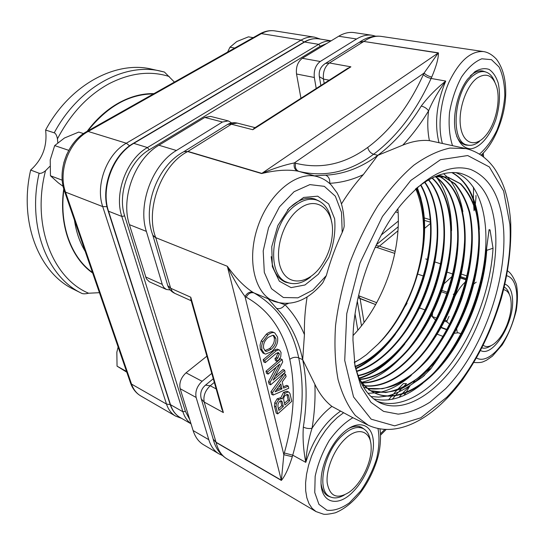 <?xml version="1.0" encoding="UTF-8"?>
<svg xmlns="http://www.w3.org/2000/svg" width="545" height="545" viewBox="0 0 545 545"><rect width="100%" height="100%" fill="white"/><g stroke="black" fill="none" stroke-linecap="round" stroke-linejoin="round"><path stroke-width="0.82" d="M453.474 348.296C470.846 320.147 481.542 289.872 485.568 257.485M490.037 229.895L489.035 230.228L485.963 253.071L489.076 229.643L490.037 229.895L493.027 248.22C490.841 286.472 475.301 330.093 452.493 361.539C429.692 392.795 400.016 410.126 376.942 401.147M455.831 172.636C479.559 181.751 489.928 218.327 484.56 259.979C479.096 301.78 458.822 346.858 432.253 374.504M422.811 383.298C405.773 397.434 389.396 402.619 373.693 398.865M415.474 189.06C431.81 175.797 446.73 170.524 460.232 173.235C481.249 179.332 493.021 198.707 495.548 231.359C498.198 271.083 483.98 321.1 460.13 357.636C436.313 394.015 403.348 414.561 379.177 402.421C366.976 396.038 358.685 382.556 354.318 361.969M489.035 230.228L489.076 229.643M486.617 248.452L486.719 250.366L493.027 248.22M486.712 250.373C484.505 286.868 469.409 328.431 447.431 357.976C425.475 387.338 397.094 402.912 375.457 393.32C369.231 390.458 363.856 385.635 359.325 378.836M435.08 176.614L448.174 177.234L460.723 183.822C467.746 191.05 473.06 200.628 476.664 212.564C482.366 237.967 479.055 270.981 468.223 302.679C459.203 326.673 447.309 347.39 432.526 364.837C422.484 375.26 412.109 383.217 401.413 388.701C390.731 392.577 380.587 393.286 370.975 390.826M370.593 390.683L368.536 389.825M438.759 175.177L442.663 176.233M443.248 176.389L455 183.699C461.54 191.159 466.472 200.737 469.81 212.434C475.036 237.218 471.875 268.862 461.601 299.334C453.079 322.381 441.784 342.478 427.716 359.639C418.124 369.966 408.164 378.08 397.836 383.987C387.488 388.374 377.515 389.9 367.93 388.571M437.805 175.524C467.024 188.488 472.951 244.276 455.184 295.628C437.758 347.097 398.238 389.798 365 385.894M364.646 385.846L362.575 385.492M435.469 176.566C461.016 193.577 464.905 246.463 447.874 294.75C431.027 343.112 394.539 383.333 362.316 382.91M361.955 382.897L361.171 382.863M432.219 177.936C454.646 197.644 457.085 247.709 440.844 293.244C424.719 338.806 390.929 377.011 359.802 379.545M428.677 179.802C448.106 201.466 449.353 248.431 434.106 291.146C418.873 333.901 387.951 370.116 358.119 375.764M424.875 182.098C441.484 205.124 441.736 248.956 427.484 288.939C413.185 328.908 385.008 363.243 356.675 371.479M420.869 184.844C434.794 208.715 434.236 249.433 420.938 286.718C407.585 323.982 382.031 356.307 355.374 366.758M416.666 188.073C436.811 228.546 416.905 306.835 377.76 344.413L366.472 354.672L359.966 359.278L354.393 362.35M354.427 362.493L359.959 359.278M430.761 227.231C430.809 265.074 415.031 309.499 390.751 339.194M378.857 352.056C371.418 359.066 363.726 364.482 355.769 368.291M437.39 226.522C438.044 265.756 421.462 312.673 395.915 343.336M444.066 225.882C445.347 266.525 427.866 316.161 400.956 347.696M389.13 359.972C379.347 368.842 369.312 374.885 359.019 378.087M450.817 225.766C454.251 288.591 409.329 371.806 361.785 382.249M457.602 225.398C459.994 268.787 440.598 323.73 410.991 356.737M443.685 173.726L447.173 176.975M447.2 177.002L449.155 179.196M449.502 179.618C456.056 187.827 460.505 198.503 462.855 211.644M464.456 225.289C467.426 269.925 447.043 327.62 416.121 361.233M471.418 225.644C474.777 271.356 453.59 331.258 421.626 365.436M411.284 375.41C400.67 384.484 389.954 390.179 379.136 392.509M378.468 392.638L367.977 393.32M451.805 172.574C464.517 179.578 472.808 192.916 476.671 212.591M478.401 225.439C482.434 272.459 460.096 335.468 426.701 370.171M355.912 368.808C370.287 361.832 383.469 350.292 395.452 334.187M359.196 378.537C375.519 373.311 390.731 361.785 404.846 343.963M435.271 305.84L445.756 275.116M451.567 230.617C451.417 208.428 446.525 190.832 436.892 177.827M436.368 177.166L435.837 176.519M436.743 319.356C444.781 303.286 450.674 286.534 454.414 269.107M441.15 326.319C451.267 307.114 458.325 286.956 462.33 265.851M444.339 335.339C457.282 312.612 465.88 288.455 470.137 262.867M485.956 253.078C483.136 289.361 467.855 330.093 446.014 358.903C424.187 387.529 396.249 402.53 374.899 393.061C369.244 390.465 364.271 386.228 359.993 380.369M435.83 176.301L447.581 177.077L460.109 183.658C467.133 190.845 472.454 200.397 476.064 212.298C481.8 237.6 478.551 270.524 467.794 302.148C456.294 333.554 437.962 361.669 417.095 378.632C406.509 386.092 395.99 390.717 385.547 392.516L370.818 390.724M370.45 390.595L368.529 389.832M443.051 176.376L454.687 183.815C461.165 191.322 466.043 200.921 469.32 212.611C474.47 237.375 471.268 268.889 461.036 299.232C450.088 329.357 432.744 356.484 412.763 373.584C402.619 381.193 392.448 386.248 382.249 388.748L367.698 388.381M367.35 388.299L363.985 387.291M437.662 175.579C466.568 188.89 472.311 244.453 454.612 295.547C437.24 346.756 398 389.239 364.823 385.71M364.469 385.662L362.493 385.349M435.162 176.607C460.505 193.761 464.306 246.483 447.336 294.566C430.57 342.73 394.267 382.856 362.112 382.658M361.751 382.651L361.056 382.624M431.96 178.058C454.155 197.951 456.472 247.811 440.299 293.108C424.235 338.465 390.663 376.493 359.625 379.286M428.404 179.959C447.595 201.766 448.746 248.479 433.588 290.976C418.417 333.506 387.733 369.585 358.004 375.457M424.582 182.289C440.966 205.41 441.143 248.99 426.973 288.768C412.742 328.519 384.777 362.704 356.573 371.131M420.549 185.075C434.283 208.987 433.643 249.474 420.433 286.547C407.149 323.587 381.793 355.783 355.286 366.369M416.332 188.345C430.468 217.898 424.671 267.942 404.056 307.08C396.699 321.543 387.986 333.935 377.923 344.256M353.071 335.543C362.023 326.155 369.892 315.201 376.677 302.679C385.029 287.154 391.051 270.722 394.757 253.398C398 237.947 399.042 223.089 397.891 208.83M415.774 188.815C426.463 214.955 426.17 245.918 414.888 281.69M376.677 302.679L358.521 295.669M375.123 247.335L377.378 247.628L394.757 253.398M226.747 124.962L227.578 124.437L237.307 123.102C233.894 122.284 230.651 122.734 227.578 124.437L183.495 151.898M297.706 171.11L298.858 171.396C324.949 177.602 349.863 171.886 373.618 154.255C397.087 136.482 416.244 111.221 431.095 78.46L431.763 77.029C436.334 66.19 438.555 58.138 438.418 52.865L261.6 173.548C275.872 170.149 287.903 169.332 297.706 171.11C294.709 169.815 293.591 167.083 294.354 162.921C284.742 164.849 273.91 168.337 261.859 173.385L187.943 151.415L231.441 124.219L252.778 129.71L254.304 128.157M347.288 68.602L350.891 66.831L329.405 62.975L325.413 63.452L324.466 64.051M190.893 299.648L190.77 297.229L170.66 288.244L155.836 237.927L152.873 235.426L167.724 285.553C168.991 289.129 171.334 291.725 174.761 293.339L172.254 291.377L170.66 288.244L167.724 285.553L167.444 284.626M190.77 297.229L223.382 412.572L221.747 408.627M292.304 456.71L283.836 454.7L281.363 480.424C285.049 476.071 288.693 468.162 292.304 456.71L292.733 455.164C302.802 419.997 304.798 387.563 298.728 357.861C292.365 328.07 277.453 306.426 254.011 292.924L252.969 292.338C244.487 286.888 235.937 278.202 227.32 266.273L155.741 237.647L152.838 235.229L152.525 234.343M201.016 397.966L201.33 399.042L204.205 402.067C203.122 396.113 205.124 390.683 210.22 385.771L205.526 385.111L204.906 385.622M352.261 417.402L331.905 406.393C325.14 401.175 319.465 393.803 314.881 384.3L302.693 359.68C307.019 380.43 307.23 402.912 303.333 427.123C306.399 428.506 309.308 428.867 312.067 428.2C314.54 413.042 315.48 398.409 314.881 384.3M461.022 333.799L458.325 332.777L454.557 333.267M430.618 223.286L424.691 228.294M319.241 75.953L319.363 76.688L323.458 79.086C322.81 71.995 324.793 66.619 329.405 62.975L363.835 41.454L359.809 42.013L358.889 42.585M438.929 142.436C434.297 123.599 436.565 103.134 445.735 81.055C436.082 88.828 427.927 97.153 421.265 106.037C424.507 106.895 426.939 108.51 428.568 110.873C432.478 101.343 438.2 91.403 445.735 81.055L431.095 78.46C427.852 77.744 425.27 76.47 423.342 74.651C408.995 106.193 390.465 130.439 367.766 147.395C368.563 150.863 370.518 153.152 373.618 154.255L377.849 155.325L402.735 145.168C412.19 141.319 421.087 139.806 429.419 140.624L466.03 148.615L449.966 148.07C438.357 150.577 426.306 156.292 413.819 165.217C401.318 175.96 389.334 189.476 377.869 205.751C366.989 223.355 357.595 242.457 349.692 263.065C342.88 284.061 338.173 304.819 335.57 325.345C334.255 345.217 335.08 363.256 338.043 379.47C342.144 394.267 347.921 406.284 355.374 415.528L368.209 425.202L352.077 417.306M403.947 395.397L405.603 393.115M406.025 392.482L410.181 385.376M410.848 384.913L422.32 377.174L430.611 369.047L439.29 356.716M473.646 204.361L474.061 210.724L474.722 207.55M475.308 204.252L475.962 197.74M421.265 106.037C408.77 126.549 394.294 142.974 377.849 155.325C361.321 167.615 343.909 174.237 325.603 175.183L314.472 175.844M377.849 155.325L363.297 174.638C355.599 183.1 348.371 192.78 341.599 203.694M325.603 175.183C328.662 176.471 330.038 179.176 329.718 183.311C341.156 182.704 352.349 179.816 363.297 174.638M329.044 182.977L330.032 183.856M367.766 147.395C344.787 164.188 320.746 169.475 295.628 163.248C294.791 167.39 295.874 170.101 298.858 171.396L317.449 176.689C297.522 170.51 269.598 192.528 258.078 225.909C246.326 259.209 254.481 293.775 273.91 301.331L268.174 298.81L276.526 308.354C279.728 309.267 282.548 308.061 284.987 304.723L268.174 298.81L254.011 292.924C250.85 292.066 248.241 293.489 246.183 297.189C268.923 309.996 283.461 330.706 289.783 359.325C295.806 387.877 293.98 419.098 284.313 452.984L283.836 454.7L245.018 296.548L246.183 297.189M307.108 296.916C305.03 310.091 304.144 322.66 304.437 334.63L302.693 359.68L298.728 357.861C295.608 356.764 292.624 357.254 289.783 359.325M303.333 427.123C302.604 438.378 303.422 450.122 305.779 462.364C306.76 449.455 308.852 438.064 312.067 428.2C318.171 419.05 324.786 411.782 331.905 406.393M283.339 386.814L286.704 385.349L288.257 386.105L288.761 388.285L273.147 395.036L272.527 392.502L285.553 374.32L286.077 376.629L282.208 381.97L283.645 388.122L288.257 386.105M273.147 395.036L271.594 394.246L270.974 391.719L283.986 373.57L285.553 374.32M280.675 398.068L283.468 392.434L286.622 391.208L287.419 391.426L288.966 392.189L289.981 393.585L291.759 401.318L277.725 413.907L276.008 406.849L276.281 403.545L278.713 399.594L281.731 398.599L282.215 398.954L285.021 393.204L288.176 391.971L288.966 392.189M277.725 413.907L276.186 413.103L274.469 406.059L274.734 402.755L277.167 398.811L280.185 397.823L281.731 398.599M275.15 376.302L283.046 369.49L284.613 370.232L285.09 372.324L270.667 384.825L270.068 382.358L279.871 364.019L268.072 374.115L267.554 371.983L282.147 359.523L282.705 361.941L273.106 380.178L284.613 370.232M270.667 384.825L269.107 384.048L268.508 381.589L276.24 367.126M268.072 374.115L266.498 373.352L265.98 371.22L280.573 358.787L282.147 359.523M265.286 362.623L263.705 361.866L263.18 359.7L274.721 349.999L277.105 349.12L279.49 350.04L281.05 352.452L280.764 356.791L278.679 359.932L277.044 361.321L276.547 359.182L277.827 358.092L279.415 353.93L278.55 352.642L276.206 353.398L265.286 362.623L264.754 360.456L276.308 350.728L278.686 349.849L279.49 350.04M277.044 361.321L275.47 360.579L274.966 358.447L276.254 357.356L277.834 353.201L277.616 352.581M264.509 353.753L262.922 353.003L260.34 349.147L260.074 345.094L261.219 340.897L266.321 334.201C268.978 332.041 271.267 331.374 273.174 332.191L274.769 332.906L277.494 336.967C278.4 342.328 276.458 347.185 271.683 351.532L265.715 354.08L264.509 353.753L261.927 349.89L261.661 345.83L262.561 342.233L267.915 334.923C270.579 332.757 272.861 332.082 274.769 332.906M270.974 391.719L272.527 392.502M280.825 383.932L281.997 388.905L275.062 391.821L280.825 383.932M276.567 389.764L280.443 388.135L279.789 385.356M280.443 388.135L281.997 388.905M286.622 391.208L288.176 391.971M279.551 401.311L281.486 400.807L282.249 401.938L283.318 406.454L278.856 410.446L277.97 406.795L277.984 404.083L279.551 401.311M285.478 395.18L287.821 394.471L288.496 395.466L289.715 400.732L284.919 405.017L283.863 400.534C283.359 398.368 283.897 396.583 285.478 395.18M278.42 408.661L281.779 405.664L280.559 400.718M281.779 405.664L283.318 406.454M284.504 403.232L288.169 399.955L286.854 394.389M288.169 399.955L289.715 400.732M268.508 381.589L270.068 382.358M265.98 371.22L267.554 371.983M274.966 358.447L276.547 359.182M263.18 359.7L264.754 360.456M268.263 337.321L272.895 335.243L273.931 335.475L275.804 338.295C276.492 342.267 274.946 345.946 271.165 349.325L266.525 351.409L265.524 351.164L263.637 348.323C262.997 344.29 264.536 340.618 268.263 337.321M264.802 350.66L269.577 348.596C273.358 345.223 274.905 341.552 274.21 337.58L273.059 335.257M252.969 292.338C249.801 291.473 247.151 292.883 245.018 296.548C239.085 288.441 233.212 278.447 227.408 266.573L281.309 480.193L216.045 442.24L204.205 402.067L223.382 412.572M431.763 77.029C428.52 76.3 425.958 74.978 424.078 73.064L423.342 74.651M438.418 52.865L363.835 41.454L438.241 52.994L424.078 73.064L294.354 162.921L295.628 163.248M317.449 176.689C322.735 178.256 327.347 181.056 331.292 185.089L337.151 192.978C341.865 202.168 344.188 212.795 344.133 224.867C344.447 226.141 343.8 228.668 342.199 232.449C335.713 246.34 330.42 260.714 326.332 275.593L322.776 282.794C307.755 300.683 291.466 306.862 273.91 301.331M272.35 266.614L279.353 281.206L291.071 287.624L304.989 284.981L318.409 274.169L328.908 257.41C333.826 244.215 335.734 231.339 334.63 218.797L328.676 203.925L317.701 196.18L303.66 197.44L289.354 207.863L277.861 225.507L271.757 246.64L272.35 266.614M474.865 71.722L467.535 79.236C457.459 92.459 452.071 116.576 455.579 132.115C458.222 142.674 463.829 148.662 470.805 148.805C480.329 147.654 490.439 135.569 495.97 119.164C499.717 106.111 500.474 94.087 498.232 83.092C496.154 76.736 493.116 72.178 489.11 69.419C484.682 67.934 479.934 68.704 474.865 71.722M480.547 350.51C493.089 357.827 514.732 322.102 512.498 298.796C511.912 290.792 509.405 285.9 504.977 284.129M353.542 491.236C366.335 478.108 375.13 455.014 373.202 439.713C371.431 424.282 358.774 419.779 345.005 431.163C332.586 441.096 321.734 462.882 321.114 479.45C319.493 503.144 337.668 508.451 353.542 491.236M503.641 229.97C506.925 282.637 481.875 351.43 445.735 388.612L430.005 402.142C419.207 408.988 408.6 412.987 398.177 414.132L383.585 411.386L370.981 402.367L361.199 387.148L354.999 366.226L352.969 340.203C352.942 296.058 372.964 239.453 400.739 205.138C426.163 175.204 449.434 163.296 470.546 169.406C490.248 177.656 501.277 197.849 503.641 229.97M290.662 283.38L285.655 282.235C278.958 279.462 274.462 273.304 272.173 263.753L271.185 256.661M287.481 209.995C296.746 200.247 305.834 196.575 314.738 198.973L319.37 201.187M469.007 145.29L465.88 145.079C462.003 144.159 458.924 141.189 456.656 136.175M470.315 75.844L472.454 74.1C476.051 71.518 479.498 70.489 482.795 71.007L485.793 71.995M456.69 329.269L457.282 332.566M476.235 282.167L473.946 283.836M446.662 329.779L441.075 327.654M446.845 329.432L441.266 327.313M466.268 278.522L460.675 276.656M452.623 273.972L447.05 272.118M448.215 279.96L443.937 283.788M432.485 313.239L431.838 316.202L434.065 318.655M348.541 428.561C353.589 425.992 357.956 425.597 361.648 427.369L364.258 429.208M330.89 497.135L327.892 495.998C324.309 493.886 322.047 489.901 321.121 484.035M371.009 396.535L378.591 397.101L386.446 396.181M387.202 396.011C402.087 392.325 416.455 382.747 430.298 367.262M449.06 341.579C464.149 316.046 473.769 288.775 477.917 259.774M479.341 229.554C477.767 200.996 468.734 181.996 452.234 172.561M423.131 209.26L420.788 197.89L417.279 187.582M153.969 93.631C142.299 93.365 130.548 96.465 118.721 102.93C106.888 109.545 96.356 119.014 87.118 131.352M63.751 188.822C58.54 224.567 70.979 258.01 92.664 273.031M49.772 166.423L45.535 170.728C42.878 172.854 40.746 173.692 39.124 173.249L30.656 170.047C42.483 159.338 47.47 145.999 45.61 130.044L54.234 132.823C55.706 133.396 56.775 135.405 57.443 138.852L57.79 142.613M30.656 170.047C18.605 222.469 39.329 273.236 73.725 289.347L81.968 293.462C83.392 293.987 85.613 293.912 88.624 293.23L99.428 292.685M174.42 82.097L164.454 72.063L160.768 71.143C125.139 62.355 78.807 86.71 54.234 132.823M164.454 72.063L151.769 69.16C116.146 60.386 69.992 84.434 45.61 130.044M206.889 356.157L186.043 372.821C180.981 377.562 179.019 382.856 180.163 388.714L193.107 430.55C195.199 437.097 198.653 441.811 203.469 444.7L219.029 453.903C214.24 451.035 210.826 446.294 208.783 439.686L196.125 397.448C195.021 391.528 197.011 386.139 202.093 381.289L211.767 373.393M222.38 455.463L219.029 453.903M228.307 120.908L210.622 116.398L204.763 117.448L158.922 145.243C135.071 158.786 120.411 198.162 129.41 224.656L146.387 278.815L149.316 281.765L166.354 289.456L163.847 287.501L162.41 284.885L146.367 231.387C137.51 204.525 152.443 164.386 176.41 150.488L222.442 122.005L228.307 120.908L231.645 122.925M170.231 289.967L166.354 289.456M316.223 88.501L314.322 77.479C313.647 70.434 315.609 65.114 320.222 61.496L356.594 38.995C361.866 35.786 367.017 34.546 372.044 35.268L354.202 32.618C349.141 31.889 343.977 33.095 338.704 36.236L302.339 58.288C297.734 61.83 295.799 67.069 296.528 74.004L300.956 98.277M372.044 35.268L375.621 36.168M357.847 330.29L355.054 314.07M381.289 234.99L398.354 221.052M407.074 303.286L404.697 306.985M460.436 277.63L466.03 279.496M465.955 279.81L460.362 277.943M432.587 313.028L432.233 316.488L435.571 320.174M451.996 276.499L443.896 283.918M441.845 290.349L447.329 292.27M453.276 294.348L454.38 293.714M455.279 293.176L457.419 291.813M448.773 323.464L447.111 322.054L446.982 320.848L449.046 316.359M452.37 302.523L452.473 301.14M446.845 293.66L441.368 291.738M445.006 320.113L446.982 320.848M447.111 322.054L444.522 321.087M436.606 318.123L432.233 316.488M509.33 294.382C508.294 290.785 506.612 288.366 504.275 287.12M481.909 347.867C484.669 348.705 487.734 347.955 491.106 345.625M503.648 289.702C507.061 290.287 509.364 293.033 510.549 297.938C512.068 305.636 510.883 314.601 507.007 324.834C503.573 333.281 499.336 339.549 494.295 343.636C489.996 346.886 486.304 347.438 483.211 345.292M454.83 296.65C457.889 290.342 461.417 285.437 465.41 281.935M370.464 441.566C369.653 435.046 367.207 430.707 363.127 428.554C357.139 425.904 350.088 428.336 341.967 435.85C323.689 452.486 316.223 490.5 329.705 496.556C333.84 498.764 338.718 498.246 344.338 495.017M344.767 439.284C357.922 426.088 371.097 430.748 371.152 447.152C371.813 462.126 361.308 483.783 349.141 492.244C337.11 499.663 329.793 496.543 327.198 482.877C325.842 469.681 333.887 449.761 344.767 439.284M331.619 222.081C329.807 210.322 324.752 202.965 316.475 199.995C310.125 198.148 303.381 199.749 296.235 204.804C270.776 221.617 265.347 276.179 287.651 282.508C294.961 285.09 302.591 283.264 310.527 277.037M299.505 208.715C317.054 195.212 334.317 209.798 332.382 233.791C331.558 245.543 327.811 256.266 321.134 265.967C308.49 284.19 288.305 286.568 281.111 269.012C273.576 251.77 283.1 220.391 299.505 208.715M494.744 81.9C492.448 75.973 489.049 72.574 484.553 71.708C481.29 71.197 477.883 72.219 474.32 74.781C453.815 88.065 449.237 143.301 467.767 145.093C471.52 145.869 475.41 144.657 479.437 141.468M477.161 78.03C486.372 72.315 492.891 75.292 496.713 86.962C500.903 101.145 495.364 124.778 485.384 135.916C475.438 147.647 463.257 143.935 460.641 127.114C457.827 110.465 466.077 85.926 477.161 78.03M66.81 154.187L63.826 162.642M126.801 372.187L117.046 366.158L126.563 371.492M117.046 366.158L116.848 352.206L118.129 347.008M63.152 186.404L58.117 182.684L50.453 175.763L62.219 180.184M50.453 175.763L50.222 159.883L54.677 145.59L68.725 150.338M54.677 145.59L64.453 138.008L78.746 132.081L83.535 133.58M227.606 52.088L229.99 47.19L234.752 48.055M229.99 47.19L236.782 41.543L248.431 36.842L253.207 37.646M359.55 296.173L359.673 298.476L375.641 304.573L358.079 297.631M377.378 247.628L378.911 245.986L395.173 251.354L378.911 245.986M252.778 129.71L350.891 66.831M227.32 266.273L155.741 237.647C144.82 209.661 161.483 164.849 187.691 151.558L184.169 151.503L183.215 152.055M261.6 173.548L187.691 151.558L184.047 151.599C157.341 165.319 141.904 206.868 152.838 235.229L152.634 234.67M216.161 388.912L210.22 385.771L214.321 382.392M281.363 480.424L216.099 442.458L213.17 439.113C215.377 447.935 219.942 454.503 226.87 458.815C221.57 455.627 217.98 450.17 216.099 442.458L213.197 439.106L212.891 438.057M213.286 378.734L205.526 385.111C201.187 388.864 199.79 393.51 201.33 399.042L212.952 438.282M343.473 412.838L337.314 417.504L331.258 423.438L325.481 430.482L320.16 438.432L315.473 447.064L311.563 456.104L308.559 465.28L306.542 474.314L305.582 482.911L305.691 490.827L306.855 497.823L309.022 503.716L312.122 508.335L316.032 511.585L226.87 458.815M284.313 452.984L292.733 455.164L305.779 462.364C313.205 439.243 324.718 422.225 340.332 411.298M364.074 322.497L360.095 298.64M430.645 223.75L430.216 223.627M424.419 220.398L430.564 222.217M379.388 246.142L397.973 230.801M442.935 336.394L437.288 334.214M441.573 264.148L441.157 264.012M440.517 263.8L434.924 261.968M427.389 259.495L425.747 258.957M324.18 83.405L323.458 79.086L329.18 80.197M320.855 85.531L319.363 76.688C318.566 70.993 320.583 66.579 325.413 63.452L359.761 42.013C366.587 37.305 373.741 35.432 381.207 36.392C375.594 35.595 369.864 37.237 364.019 41.331L359.066 42.469M381.207 36.392L483.408 51.564C470.887 50.801 459.51 60.802 449.271 81.58C440.333 101.37 437.621 126.631 442.336 143.219M403.014 383.932L403.402 383.551L406.509 383.639L402.455 387.747M401.645 388.599L399.315 391.112M398.361 392.175L395.432 395.52M395.098 395.908L392.271 399.294M398.988 397.4L401.502 394.505M402.006 393.933L410.01 385.499M435.619 362.166L434.29 362.834M413.396 382.249L414.622 381.119M426.183 371.676L431.197 368.27M473.578 202.829L473.496 200.615M473.448 198.659L473.523 187.208M402.735 145.168C412.163 135.167 420.774 123.735 428.568 110.873C427.28 121.814 427.566 131.733 429.419 140.624M276.526 308.354C289.559 321.809 298.285 338.915 302.693 359.68M304.437 334.63C299.607 323.117 293.121 313.143 284.987 304.723L288.216 303.551M274.469 406.059L276.008 406.849M274.734 402.755L276.281 403.545M277.167 398.811L278.713 399.594M283.468 392.434L285.021 393.204M280.709 401.154L282.249 401.938M286.949 394.696L288.496 395.466M277.105 349.12L278.686 349.849M276.254 357.356L277.827 358.092M277.834 353.201L279.415 353.93M274.721 349.999L276.308 350.728M260.34 349.147L261.927 349.89M261.219 340.897L262.813 341.626M266.321 334.201L267.915 334.923M274.21 337.58L275.804 338.295M269.577 348.596L271.165 349.325M264.938 350.673L266.525 351.409M467.678 207.761L467.63 207.25M433.357 363.903L434.842 363.277M326.332 275.593L312.925 290.056L297.917 297.836L283.366 297.509L271.492 288.707L264.305 272.391L263.201 250.911L268.535 227.762L279.462 206.855L294.082 191.704L309.88 184.612L324.329 186.342L335.339 196.2L341.511 212.393L342.199 232.449M452.479 145.522C449.468 136.257 448.481 125.268 449.509 112.57C451.805 99.626 455.811 87.765 461.533 76.988C467.937 67.696 474.695 61.633 481.807 58.799L491.474 59.664L499.056 66.987C502.769 74.726 504.69 84.284 504.813 95.654C503.853 107.467 501.243 118.939 496.999 130.071C491.965 140.378 486.12 148.397 479.457 154.133M506.734 275.763C518.111 278.447 520.094 302.482 511.653 325.14C503.417 347.887 486.576 364.196 476.487 357.956M377.985 428.636C379.661 437.397 379.197 447.459 376.595 458.836C372.828 470.355 367.521 481.078 360.674 490.997L349.399 502.851C341.374 508.526 333.915 510.992 327.007 510.249L318.948 504.357L314.751 492.523L315.16 476.316C317.803 464.027 322.483 452.125 329.187 440.612C336.694 430.196 344.597 422.566 352.908 417.715M509.882 224.254C513.628 281.493 486.167 356.961 446.737 397.285L420.767 417.817L394.641 425.849L371.179 419.18L353.542 396.937L344.719 360.436L346.749 313.682L359.932 263.146L382.461 216.447L410.767 180.47L440.524 159.678L467.705 155.55L489.321 166.927L503.614 191.009L509.882 224.254M384.62 429.603L380.499 433.731M482.407 153.874L482.584 156.252M153.424 93.938C129.179 94.053 107.276 106.411 87.718 131.011M63.942 189.476C59.01 224.669 71.218 257.519 92.486 272.514M85.204 251.361C79.768 242.43 76.198 232.061 74.488 220.241M57.443 138.852C70.618 113.742 87.799 95.375 108.993 83.766C130.153 72.907 150.229 70.496 169.236 76.518M88.624 293.23C52.79 278.338 31.358 224.956 45.535 170.728M39.124 173.249C26.903 226.209 47.558 277.364 81.968 293.462M170.197 404.547L166.511 404.09C168.351 409.615 171.368 413.614 175.572 416.08L140.746 395.922C136.509 393.435 133.436 389.491 131.529 384.096L130.432 382.747M107.011 206.698L102.719 206.596L166.511 404.09L131.529 384.096L65.536 192.14C57.811 171.45 68.956 141.639 88.174 131.461L261.416 33.62C265.919 31.126 270.388 30.213 274.823 30.895C269.823 30.152 264.89 31.113 260.04 33.79L261.416 33.62L301.147 40.092L126.311 143.226C106.813 154.024 95.184 185.198 102.719 206.596L65.536 192.14L64.535 191.329C56.843 170.592 67.614 141.741 86.921 131.461L88.174 131.461L126.311 143.226L129.608 145.808M304.192 42.013L301.147 40.092C305.663 37.476 310.119 36.501 314.513 37.169L274.823 30.895M259.767 33.94L86.689 131.59M64.453 191.084L130.534 383.046C132.592 388.81 135.991 393.102 140.746 395.922M202.093 381.289L186.043 372.821M180.163 388.714L196.125 397.448M193.107 430.55L208.783 439.686M162.246 284.381L145.583 276.935M204.763 117.448L222.442 122.005M129.41 224.656L146.367 231.387M158.922 145.243L176.41 150.488M296.528 74.004L314.322 77.479M320.222 61.496L302.339 58.288M338.704 36.236L356.594 38.995M395.622 211.916L398.157 212.666M331.006 40.902C326.925 40.718 322.81 41.863 318.661 44.336L320.297 46.243L326.734 43.491M190.988 423.683C187.269 420.992 184.571 417.007 182.888 411.748L170.49 404.683L108.544 211.228L121.814 216.426L182.888 411.748L185.395 411.346L124.669 215.915L121.814 216.426C113.919 193.318 126.569 159.344 147.429 147.545L133.798 143.369L304.594 42.026L318.661 44.336L147.429 147.545L149.269 149.773L320.297 46.243M124.669 215.915C117.134 193.727 129.267 161.143 149.269 149.773M189.721 419.595L185.395 411.346M108.114 210.799L108.544 211.228C100.559 188.386 113.026 154.93 133.798 143.369L133.205 143.43M303.947 42.163L304.594 42.026C309.444 39.199 314.22 38.15 318.92 38.872L331.149 40.814M170.06 404.138L170.49 404.683C172.452 410.623 175.681 414.909 180.177 417.545C175.476 414.779 172.118 410.351 170.101 404.267L108.148 210.901C100.171 188.039 112.495 154.978 133.3 143.376L304.055 42.094C309.042 39.199 313.995 38.123 318.92 38.872M374.899 393.061L375.457 393.32M447.581 177.077L448.174 177.227M375.921 245.632L378.898 245.979M255.108 127.639L237.307 123.102M253.936 128.382L348.023 68.132M221.992 409.506L190.764 299.198M191.2 300.751L174.761 293.339M361.492 325.869L357.316 301.187M430.387 219.744L424.235 217.932M376.35 244.739L398.204 226.775M422.491 377.045L424.453 375.423M475.969 197.576L475.969 195.471M436.954 360.225L436.245 360.518M403.402 383.551L397.176 389.934M396.603 390.554L394.021 393.415M393.299 394.233L391.821 395.949M391.562 396.256L388.524 399.914M481.024 155.148C493.947 144.207 505.76 116.317 505.726 92.691C505.767 78.725 502.681 67.56 496.461 59.194C492.224 54.725 487.87 52.177 483.408 51.564M473.85 362.486C482.802 363.024 482.911 361.621 486.283 360.381L492.387 356.185L502.211 344.903C508.308 334.977 512.995 323.498 516.272 310.473C517.791 300.397 517.825 291.63 516.36 284.163C513.417 276.969 510.502 272.575 507.613 270.974M379.933 429.024C380.751 432.839 380.921 443.051 378.939 452.813C376.248 465.471 368.938 481.971 359.38 494.049C351.906 503.055 343.888 509.303 335.325 512.797C329.262 514.173 325.283 514.623 323.383 514.16L316.032 511.585M466.03 148.615C476.439 151.197 485.152 156.824 492.162 165.496C495.391 169.073 502.701 181.526 505.794 192.869C508.315 201.963 509.943 211.746 510.685 222.224C511.592 246.606 508.451 272.071 501.25 298.619C491.011 332.109 479.178 355.524 463.27 378.659C435.823 416.905 398.674 439.256 368.209 425.202M385.976 429.678L380.574 435.094M483.306 152.982L483.613 157.028M461.268 274.053L466.888 275.913M419.534 307.905L425.011 309.928M417.845 274.135L423.302 276.002M181.642 418.39L175.572 416.08M320.501 39.124L314.513 37.169M397.032 209.975L398 210.261M191.029 423.812L180.177 417.545M363.127 428.554L358.91 426.469M329.705 496.556L325.563 494.186M316.475 199.995L310.766 198.244M287.651 282.508L282.092 280.328M484.553 71.708L479.879 70.939M467.767 145.093L463.216 144.064"/></g></svg>
